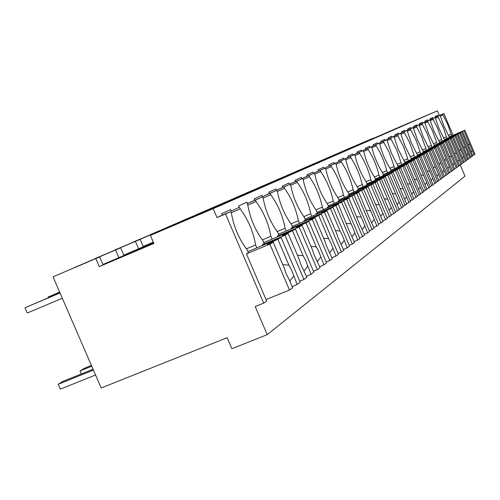 <?xml version="1.0" encoding="UTF-8"?>
<svg xmlns="http://www.w3.org/2000/svg" width="500" height="500" viewBox="0 0 500 500"><rect width="100%" height="100%" fill="white"/><g stroke="black" fill="none" stroke-linecap="round" stroke-linejoin="round"><path stroke-width="0.75" d="M373.506 138.325L348.594 148.719M373.413 138.1L372.444 138.787M372.35 138.562L348.581 148.688M402.331 125.825L437.381 110.844L439.331 115.463L443.906 113.519L438.013 116.069L437.681 115.294L435.125 116.456L435.456 117.244L433.094 118.325L432.762 117.537L430.094 118.75L430.431 119.55L427.969 120.681L427.631 119.875L424.85 121.137L425.194 121.956L422.625 123.131L422.281 122.312L419.375 123.631L419.731 124.462L417.05 125.694L416.694 124.856L413.663 126.231L414.019 127.088L411.219 128.375L410.856 127.513L407.688 128.956L408.056 129.825L405.125 131.169L404.75 130.294L401.431 131.8L401.812 132.694L398.744 134.1L398.363 133.2L394.888 134.787L395.269 135.7L392.056 137.175L391.662 136.25L388.019 137.912L388.413 138.85L385.037 140.4L384.637 139.456L380.806 141.2L381.213 142.156L377.663 143.787L377.25 142.819L373.225 144.65L373.638 145.631L369.906 147.35L369.487 146.356L365.244 148.287L365.675 149.294L361.737 151.1L361.306 150.081L356.831 152.113L357.275 153.15L353.125 155.056L352.675 154.006L347.956 156.156L348.413 157.219L344.025 159.238L343.569 158.156L338.575 160.431L339.038 161.525L334.4 163.656L333.925 162.55L328.644 164.956L329.119 166.081L324.2 168.337L323.713 167.2L318.106 169.756L318.6 170.912L313.375 173.312L312.875 172.138L306.913 174.85L307.425 176.044L301.863 178.6L301.35 177.387L295 180.275L295.525 181.513L289.6 184.231L289.069 182.981L282.294 186.062L282.838 187.338L276.512 190.244L275.956 188.95L268.712 192.25L269.275 193.569L262.5 196.681L261.931 195.338L254.163 198.875L254.75 200.238L247.475 203.581L246.881 202.188L238.544 205.987L239.144 207.406L231.325 211L230.706 209.556L221.719 213.65L222.35 215.119L217.019 217.569L225.519 213.969L263.719 303.113L255.181 306.556L267.231 334.656L231.881 348.694L227.15 337.681L101.188 387.994L53.038 276.825L95.838 258.6L99.288 266.581L153.863 243.456L150.387 235.381L213.194 208.65L217.019 217.569M453.062 135.181L443.906 113.519M460.194 164.806L464.994 176.163L267.231 334.656M367.831 140.806L341.962 151.594M120.65 247.831L74.05 267.712L120.65 247.831L123.944 255.475L102.95 264.506M153.725 243.131L103.006 264.631M153.769 243.231L103.05 264.731M53.038 276.825L99.681 256.938L103.106 264.862L99.288 266.581M153.3 242.15L143.194 246.438M153.35 242.256L143.244 246.544M153.387 242.344L143.281 246.631M140.15 239.369L95.2 258.544L140.15 239.369L143.325 246.744L123.806 255.144M153.531 242.675L123.856 255.256M153.569 242.769L123.894 255.35M402.319 125.794L150.387 235.381M437.381 110.844L213.194 208.65M439.331 115.463L438.013 116.069M442.612 114.113L442.938 114.887L440.4 115.969M448.525 135.325L451.119 134.238L450.781 132.994L447.638 124.25L442.938 114.887M451.119 134.238L451.769 135.787L464.869 130.213L459.756 132.569L461.675 132.081L448.881 137.65M367.731 140.569L341.95 151.562M435.456 117.244L440.1 115.269L443.944 126.15L449.363 137.169L448.812 137.487M440.1 115.269L433.094 118.325M451.769 135.787L449.225 136.856M437.781 116.331L438.119 117.125L435.469 118.25M443.769 138.006L446.469 136.869L442.925 126.675L438.119 117.125M446.469 136.869L447.137 138.45L460.5 132.769L455.256 135.181L458.15 134.144L457.175 134.713L444.125 140.394M225.519 213.969L230.756 211.562L231.381 213.031C233.719 226.794 238.962 239.044 247.131 249.788L248.388 252.725L246.438 253.844L266.644 301.006L263.719 303.113M230.756 211.562L222.35 215.119M99.681 256.938L95.838 258.6M239.144 207.406L231.325 211M239.575 207.5L240.194 208.944L231.256 212.731M115.575 250.037L118.9 257.744M246.35 248.825L255.625 244.975C253.269 231.544 248.125 219.531 240.194 208.944M255.625 244.975L256.856 247.856L281.125 237.562L267.312 244.438L273.188 242.2L269.856 244.15L246.438 253.844M262.669 245.212L262.425 244.65L264.237 243.612L263.025 240.781C255.269 230.381 250.219 218.581 247.875 205.381L247.269 203.962M256.856 247.856L247.894 251.569M361.463 143.581L335.056 154.594M361.362 143.331L335.044 154.556M447.137 138.45L444.487 139.562M430.431 119.55L435.169 117.537L439.081 128.65L444.625 139.894L444.05 140.225M435.169 117.537L427.969 120.681M432.756 118.644L433.094 119.45L430.337 120.625M438.806 140.8L441.625 139.613L441.281 138.312L437.337 127.625L433.094 119.45M441.625 139.613L442.306 141.225L455.95 135.425L449.819 138.344L452.481 137.45L439.169 143.256M354.831 146.475L327.863 157.713M354.719 146.213L327.85 157.675M442.306 141.225L439.544 142.387M425.194 121.956L430.031 119.9L434.006 131.263L439.688 142.731L439.094 143.075M430.031 119.9L422.625 123.131M427.506 121.056L427.856 121.881L424.975 123.106M433.631 143.713L436.569 142.475L436.225 141.15L432.206 130.219L427.856 121.881M436.569 142.475L437.269 144.125L451.206 138.2L444.894 141.206L447.581 140.312L433.994 146.237M347.912 149.494L320.356 160.969M347.794 149.219L320.344 160.931M437.269 144.125L434.381 145.338M419.731 124.462L424.663 122.369L428.719 133.981L434.538 145.694L433.913 146.056M424.663 122.369L417.05 125.694M422.031 123.575L422.388 124.419L419.381 125.7M428.225 146.756L431.294 145.463L430.944 144.106L426.85 132.931L422.388 124.419M431.294 145.463L432.006 147.15L446.25 141.094L439.75 144.194L442.463 143.306L428.587 149.356M340.688 152.644L312.525 164.369M340.569 152.356L312.506 164.331M432.006 147.15L428.994 148.412M414.019 127.088L419.062 124.944L423.188 136.825L429.156 148.787L428.506 149.162M419.062 124.944L411.219 128.375M416.312 126.206L416.675 127.069L413.531 128.406M422.569 149.938L425.788 148.588L425.431 147.194L421.25 135.762L416.675 127.069M425.788 148.588L426.512 150.306L441.069 144.119L434.381 147.319L437.113 146.431L422.938 152.619M333.144 155.938L333.013 155.638L304.337 167.919M333.013 155.638L304.319 167.875M426.512 150.306L423.363 151.631M408.056 129.825L413.206 127.638L417.413 139.794L423.531 152.025L422.85 152.413M413.206 127.638L405.125 131.169M410.325 128.963L410.7 129.844L407.406 131.244M416.656 153.262L420.019 151.85L419.663 150.425L416.15 140.444L410.7 129.844M420.019 151.85L420.769 153.613L435.65 147.281L428.756 150.588L431.512 149.706L417.019 156.031M325.225 159.325L295.775 171.631M325.112 159.069L295.756 171.594M420.769 153.613L417.469 154.994M401.812 132.694L407.075 130.456L411.362 142.906L417.644 155.406L416.931 155.819M407.075 130.456L398.744 134.1M404.062 131.844L404.444 132.744L400.988 134.213M410.456 156.75L413.988 155.269L413.625 153.806L409.275 141.831L404.444 132.744M413.988 155.269L414.75 157.069L429.981 150.6L422.869 154.012L426.912 152.387L425.644 153.131L410.825 159.606M316.956 162.925L286.812 175.525M316.844 162.656L286.788 175.481M314.725 163.581L314.856 163.894M414.75 157.069L411.294 158.519M395.269 135.7L400.65 133.412L405.025 146.169L411.475 158.956L410.731 159.381M400.65 133.412L392.056 137.175M397.494 134.863L397.881 135.787L394.263 137.325M403.956 160.406L407.663 158.856L407.294 157.35L403.638 146.881L397.881 135.787M407.663 158.856L408.444 160.7L424.038 154.069L416.688 157.6L420.819 155.95L419.487 156.731L404.325 163.356M308.288 166.694L277.413 179.6M308.175 166.419L277.394 179.55M408.444 160.7L404.819 162.219M388.413 138.85L393.919 136.512L398.375 149.588L405.012 162.675L404.225 163.125M393.919 136.512L385.037 140.4M390.6 138.038L391 138.981L387.2 140.594M397.131 164.244L401.025 162.613L396.919 150.331L391 138.981M401.025 162.613L401.825 164.5L417.8 157.713L410.206 161.369L414.419 159.688L413.019 160.506L397.5 167.3M299.2 170.656L299.075 170.369L267.55 183.881M299.075 170.369L267.531 183.831M401.825 164.5L398.019 166.1M381.213 142.156L386.844 139.762L391.394 153.175L398.219 166.575L397.394 167.05M386.844 139.762L377.663 143.787M383.363 141.363L383.769 142.338L379.769 144.031M389.956 168.281L394.05 166.562L393.675 164.975L389.038 152.075L383.769 142.338M394.05 166.562L394.875 168.5L411.25 161.544L403.394 165.331L407.694 163.619L406.219 164.481L390.325 171.438M289.65 174.825L289.519 174.519L257.188 188.375M289.519 174.519L257.169 188.319M394.875 168.5L390.869 170.175M373.638 145.631L379.412 143.181L379.825 144.162C382.006 153.019 385.481 161.206 390.25 168.719L391.081 170.681L390.213 171.181M379.412 143.181L369.906 147.35M375.744 144.869L376.169 145.863L371.956 147.65M382.4 172.525L386.719 170.719C384.525 161.756 381.006 153.475 376.169 145.863M386.719 170.719L387.562 172.706L404.356 165.569L396.219 169.5L400.613 167.756L399.056 168.663L382.769 175.8M279.6 179.206L279.462 178.888L246.287 193.1M279.462 178.888L246.269 193.05M387.562 172.706L383.344 174.469M365.675 149.294L371.587 146.781L372.013 147.787C374.212 156.894 377.781 165.294 382.713 172.987L383.569 175L382.656 175.525M371.587 146.781L361.737 151.1M367.719 148.556L368.156 149.581L363.713 151.463M374.438 177L378.994 175.094C376.775 165.875 373.162 157.375 368.156 149.581M378.994 175.094L379.856 177.131L397.094 169.812L389.875 173.188L393.15 172.113L391.506 173.075L374.688 180.106L374.806 180.4M269.019 183.825L268.875 183.481L234.812 198.081M268.875 183.481L234.788 198.025M266.15 184.669L266.288 184.988M379.856 177.131L375.412 178.994M357.275 153.15L363.338 150.575L363.775 151.613C366 160.981 369.669 169.606 374.769 177.488L375.65 179.556L374.688 180.106M363.338 150.575L353.125 155.056M359.263 152.45L359.706 153.5L355.019 155.488M366.031 181.725L370.844 179.706C368.606 170.219 364.894 161.488 359.706 153.5M370.844 179.706L371.737 181.806L389.438 174.281L380.681 178.538L385.275 176.719L383.537 177.731L366.269 184.944L366.4 185.256M257.856 188.694L257.706 188.331L222.7 203.337M257.706 188.331L222.675 203.275M254.825 189.581L254.969 189.925M371.737 181.806L367.038 183.769M348.413 157.219L354.631 154.581L355.081 155.644C357.331 165.294 361.1 174.156 366.388 182.231L367.287 184.363L366.269 184.944M354.631 154.581L344.025 159.238M350.325 156.562L350.781 157.637L345.825 159.744M357.144 186.713L362.238 184.581C359.975 174.806 356.156 165.825 350.781 157.637M362.238 184.581L363.156 186.737L381.35 179.006L373.606 182.644L372.25 183.438L376.944 181.581L375.112 182.656L357.375 190.056L357.519 190.387M246.069 193.837L245.906 193.456L209.906 208.888M245.906 193.456L209.881 208.825M242.862 194.775L243.019 195.138M363.156 186.737L358.188 188.812M339.038 161.525L345.425 158.812L345.894 159.906C348.162 169.856 352.038 178.975 357.525 187.256L358.456 189.438L357.375 190.056M345.425 158.812L334.4 163.656M340.869 160.912L341.337 162.019L336.087 164.25M347.731 192L353.131 189.737C350.85 179.662 346.919 170.419 341.337 162.019M353.131 189.737L354.075 191.956L372.794 184.006L363.325 188.625L368.125 186.731L366.181 187.869L347.956 195.475L348.106 195.825M233.6 199.281L233.425 198.875L196.375 214.762M233.425 198.875L196.344 214.688M230.2 200.275L230.362 200.656M354.075 191.956L348.812 194.15M329.119 166.081L335.681 163.294L336.163 164.425C338.45 174.688 342.444 184.069 348.144 192.569L349.1 194.819L347.956 195.475M335.681 163.294L324.2 168.337M330.85 165.519L331.337 166.663L325.763 169.025M337.75 197.6L343.488 195.206C341.181 184.8 337.131 175.287 331.337 166.663M343.488 195.206L344.456 197.488L363.725 189.306L353.856 194.125L358.775 192.2L356.712 193.406L337.969 201.219L338.125 201.588M220.338 204.956L220.194 204.619L182.037 220.981M220.194 204.619L182.006 220.906M216.775 206.1L216.956 206.513M344.456 197.488L338.875 199.812M318.6 170.912L325.35 168.05L325.844 169.213C328.15 179.812 332.262 189.481 338.188 198.206L339.175 200.525L337.969 201.219M325.35 168.05L313.375 173.312M320.213 170.413L320.719 171.588L314.794 174.1M327.144 203.55L333.25 201.006C330.925 190.25 326.75 180.444 320.719 171.588M333.25 201.006L334.25 203.356L354.1 194.925L343.8 199.975L348.837 198L346.644 199.288L327.35 207.325L327.519 207.719M206.306 211.062L206.156 210.712L166.812 227.587M206.156 210.712L166.781 227.506M202.525 212.288L202.712 212.731M334.25 203.356L328.319 205.831M307.425 176.044L314.369 173.1L314.875 174.3C317.2 185.263 321.444 195.225 327.619 204.194L328.638 206.581L327.35 207.325M314.369 173.1L301.863 178.6M308.906 175.613L309.425 176.825L303.113 179.5M315.856 209.887L322.362 207.169C320.025 196.05 315.712 185.931 309.425 176.825M322.362 207.169L323.394 209.6L343.869 200.906L333.1 206.194L338.263 204.181L335.925 205.55L316.044 213.825L316.225 214.244M191.381 217.556L191.225 217.194L150.625 234.613M191.225 217.194L150.588 234.531M187.356 218.875L187.512 219.237M323.394 209.6L317.075 212.231M295.525 181.513L302.675 178.475L303.206 179.713C305.538 191.062 309.925 201.344 316.363 210.569L317.419 213.038L316.044 213.825M302.675 178.475L289.6 184.231M296.856 181.156L297.394 182.406L290.656 185.263M303.812 216.637L310.763 213.744C308.412 202.225 303.956 191.781 297.394 182.406M310.763 213.744L311.831 216.25L332.962 207.275L321.688 212.825L326.981 210.769L324.481 212.231L303.981 220.756L304.175 221.206M175.481 224.488L175.312 224.1L133.375 242.1M175.312 224.1L133.338 242.006M171.188 225.894L171.35 226.262M311.831 216.25L305.081 219.056M282.838 187.338L290.212 184.213L290.756 185.487C293.1 197.25 297.638 207.875 304.363 217.369L305.45 219.919L303.981 220.756M290.212 184.213L276.512 190.244M283.994 187.075L284.544 188.369L277.344 191.419M290.931 223.856L298.375 220.756C296.019 208.812 291.406 198.019 284.544 188.369M298.375 220.756L299.481 223.35L321.319 214.081L309.494 219.913L314.925 217.819L312.25 219.381L291.087 228.175L291.294 228.656M158.506 231.894L158.325 231.475L114.956 250.094M158.325 231.475L114.913 249.994M153.919 233.388L154.081 233.775M299.481 223.35L292.262 226.35M269.275 193.569L276.881 190.344L277.45 191.663C279.8 203.869 284.494 214.856 291.531 224.638L292.656 227.269L291.087 228.175M276.881 190.344L262.5 196.681M270.225 193.406L270.8 194.744L263.075 198.019M277.137 231.588L285.125 228.263C282.756 215.863 277.981 204.688 270.8 194.744M285.125 228.263L286.269 230.944L308.863 221.356L296.438 227.506L302.006 225.362L299.131 227.044L277.269 236.119L277.494 236.637M135.425 241.419L138.625 248.856M286.269 230.944L278.531 234.156M254.75 200.238L262.606 196.912L263.188 198.275C265.538 210.963 270.406 222.344 277.787 232.419L278.956 235.15L277.269 236.119M262.606 196.912L247.475 203.581M255.456 200.194L256.05 201.588L247.756 205.1M262.312 239.887L270.906 236.319C268.544 223.419 263.594 211.844 256.05 201.588M270.906 236.319L272.094 239.094L295.494 229.169L282.413 235.656L288.125 233.469L285.038 235.275L262.425 244.65M272.094 239.094L263.781 242.544M463.956 130.75L474.131 154.838L475 154.2L464.869 130.213M474.131 154.838L472.719 155.456M462.612 131.531L472.85 155.775L470.712 156.944M471.962 156.425L461.675 132.081M469.769 144.519L467.962 144.2M472.256 150.4L471.238 151.95M459.55 133.325L469.938 157.912L470.844 157.244L460.5 132.769M469.938 157.912L468.462 158.556M458.15 134.144L468.606 158.881L466.381 160.1M467.675 159.562L457.175 134.713M465.487 147.375L463.606 147.05M468.025 153.381L466.962 154.994M454.956 136.006L465.562 161.112L466.512 160.419L455.95 135.425M465.562 161.112L464.031 161.781M453.5 136.856L464.175 162.125L461.856 163.394M463.212 162.838L452.481 137.45M461.019 150.356L459.062 150.019M463.612 156.488L462.5 158.162M450.169 138.806L461.006 164.45L461.994 163.725L451.206 138.2M461.006 164.45L459.406 165.15M448.644 139.694L459.556 165.512L457.131 166.838M458.55 166.25L447.581 140.312M456.362 153.463L454.319 153.119M459.012 159.725L457.85 161.469M445.163 141.725L456.244 167.938L457.275 167.181L446.25 141.094M456.244 167.938L454.575 168.669M443.575 142.656L454.731 169.044L452.2 170.431M453.675 169.819L442.463 143.306M451.5 156.706L449.369 156.356M454.206 163.106L452.987 164.925M439.938 144.781L451.275 171.575L452.35 170.787L441.069 144.119M451.275 171.575L449.525 172.344M438.275 145.756L449.688 172.738L447.038 174.188M448.587 173.544L437.113 146.431M446.413 160.094L444.188 159.738M449.188 166.644L447.912 168.531M434.469 147.975L446.069 175.387L447.194 174.562L435.65 147.281M446.069 175.387L444.237 176.194M432.725 148.994L444.412 176.6L441.631 178.119M443.256 177.45L431.512 149.706M441.1 163.644L438.769 163.275M443.931 170.338L442.594 172.312M428.738 151.325L440.619 179.381L441.8 178.512L429.981 150.6M440.619 179.381L438.7 180.225M426.912 152.387L438.881 180.65L435.969 182.244M437.669 181.537L425.644 153.131M435.531 167.356L433.094 166.981M438.431 174.213L437.025 176.275M422.738 154.831L434.906 183.562L436.144 182.656L424.038 154.069M434.906 183.562L432.894 184.45M420.819 155.95L433.081 184.9L430.025 186.569M431.812 185.831L419.487 156.731M429.694 171.25L427.137 170.863M432.663 178.275L431.188 180.425M416.431 158.512L428.906 187.956L430.213 187L417.8 157.713M428.906 187.956L426.794 188.888M414.419 159.688L426.994 189.356L423.781 191.112M425.656 190.338L413.019 160.506M423.562 175.338L420.887 174.944M426.613 182.531L425.056 184.788M409.812 162.381L422.606 192.569L423.975 191.569L411.25 161.544M422.606 192.569L420.387 193.55M407.694 163.619L420.594 194.044L417.212 195.888M419.188 195.075L406.219 164.481M417.125 179.638L414.312 179.225M420.25 187.013L418.612 189.375M402.844 166.456L415.975 197.425L417.419 196.369L404.356 165.569M415.975 197.425L413.638 198.463M400.613 167.756L413.856 198.975L410.294 200.919M412.375 200.062L399.056 168.663M410.35 184.156L407.394 183.738M413.556 191.725L411.831 194.2M395.5 170.744L408.994 202.544L410.513 201.431L397.094 169.812M408.994 202.544L406.525 203.631M393.15 172.113L406.756 204.175L403 206.225M405.194 205.319L391.506 173.075M403.212 188.919L400.1 188.487M406.506 196.688L404.681 199.288M387.756 175.269L401.625 207.938L403.225 206.762L389.438 174.281M401.625 207.938L399.019 209.094M385.275 176.719L399.263 209.669L395.288 211.831M397.612 210.875L383.537 177.731M395.681 193.944L392.4 193.5M399.069 201.919L397.137 204.656M379.569 180.05L393.837 213.637L395.531 212.4L381.35 179.006M393.837 213.637L391.081 214.862M376.944 181.581L391.344 215.469L387.137 217.756M389.594 216.75L375.112 182.656M387.725 199.25L384.256 198.8M391.213 207.456L389.162 210.338M370.906 185.113L385.6 219.675L387.394 218.363L372.794 184.006M385.6 219.675L382.681 220.969M368.125 186.731L382.956 221.612L378.494 224.037M381.106 222.969L366.181 187.869M379.306 204.869L375.637 204.406M382.894 213.312L380.712 216.344M361.725 190.475L372.494 214.988L376.863 226.069L378.769 224.675L363.725 189.306M376.863 226.069L373.769 227.444M358.775 192.2L369.106 217.306L374.056 228.125L372.094 229.562L369.325 230.7M372.094 229.562L356.712 193.406M370.381 210.819L366.5 210.35M374.075 219.519L371.763 222.719M351.975 196.169L363.094 221.431L367.587 232.862L369.613 231.381L354.1 194.925M367.587 232.862L364.3 234.325M348.837 198L359.487 223.9L364.606 235.044L362.519 236.575L359.569 237.781M362.519 236.575L346.644 199.288M360.9 217.144L356.781 216.663M364.712 226.106L362.244 229.494M341.606 202.231L353.088 228.287L357.725 240.087L359.881 238.512L343.869 200.906M357.725 240.087L354.219 241.644M338.263 204.181L349.25 230.919L354.55 242.413L352.325 244.044L349.175 245.325M352.325 244.044L335.925 205.55M350.819 223.869L346.444 223.381M354.756 233.119L352.119 236.706M330.55 208.688L340.075 231.038L342.431 235.594L347.212 247.787L349.506 246.106L332.962 207.275M347.212 247.787L343.469 249.456M326.981 210.769L336.606 233.35L338.331 238.4L343.819 250.269L341.444 252.013L338.081 253.381M341.444 252.013L324.481 212.231M340.075 231.038L335.412 230.544M344.144 240.588L341.319 244.4M318.738 215.588L328.594 238.694L331.044 243.4L335.981 256.012L338.431 254.213L321.319 214.081M335.981 256.012L331.981 257.8M314.925 217.819L324.888 241.169L326.662 246.4L332.35 258.669L329.806 260.531L326.206 262M329.806 260.531L312.25 219.381M311.613 219.094L311.469 218.762M328.594 238.694L323.619 238.194M332.806 248.569L329.769 252.625M306.094 222.975L316.3 246.894L318.856 251.75L323.956 264.819L326.587 262.894L308.863 221.356M323.956 264.819L319.669 266.737M302.006 225.362L312.325 249.544L314.156 254.969L320.062 267.669L317.337 269.669L313.469 271.238M317.337 269.669L299.131 227.044M298.706 226.631L298.55 226.275M316.3 246.894L310.981 246.388M320.669 257.113L317.406 261.431M292.525 230.906L303.113 255.694L305.775 260.719L311.05 274.269L313.875 272.2L295.494 229.169M311.05 274.269L306.444 276.331M288.125 233.469L298.844 258.544L300.725 264.175L306.869 277.331L303.938 279.481L299.769 281.169M303.938 279.481L285.038 235.275M284.85 234.725L284.688 234.338M303.113 255.694L297.406 255.181M307.638 266.281L304.119 270.894M277.925 239.431L288.925 265.156L291.7 270.363L297.169 284.438L300.212 282.206L281.125 237.562M297.169 284.438L292.206 286.663M273.188 242.2L284.319 268.231L286.262 274.094L289.075 279.35L292.663 287.738L289.494 290.056L266.019 299.538M289.494 290.056L269.856 244.15M269.95 243.431L269.762 243.012M288.925 265.156L282.787 264.65M293.625 276.15L289.819 281.087M48.319 297.719L48.05 297.1L59.694 292.188M48.05 297.1L59.625 292.031M62.325 298.269L27.281 313.006L25 307.756L60.031 292.981M25 307.756L59.962 292.806M91.412 365.431L84.444 368.25L80.05 370.931L81.363 373.95M80.05 370.931L91.75 366.2M93.056 369.225L62.931 381.394L58.212 384.275L60.331 389.156L95.55 374.981M58.212 384.275L93.419 370.062"/></g></svg>
